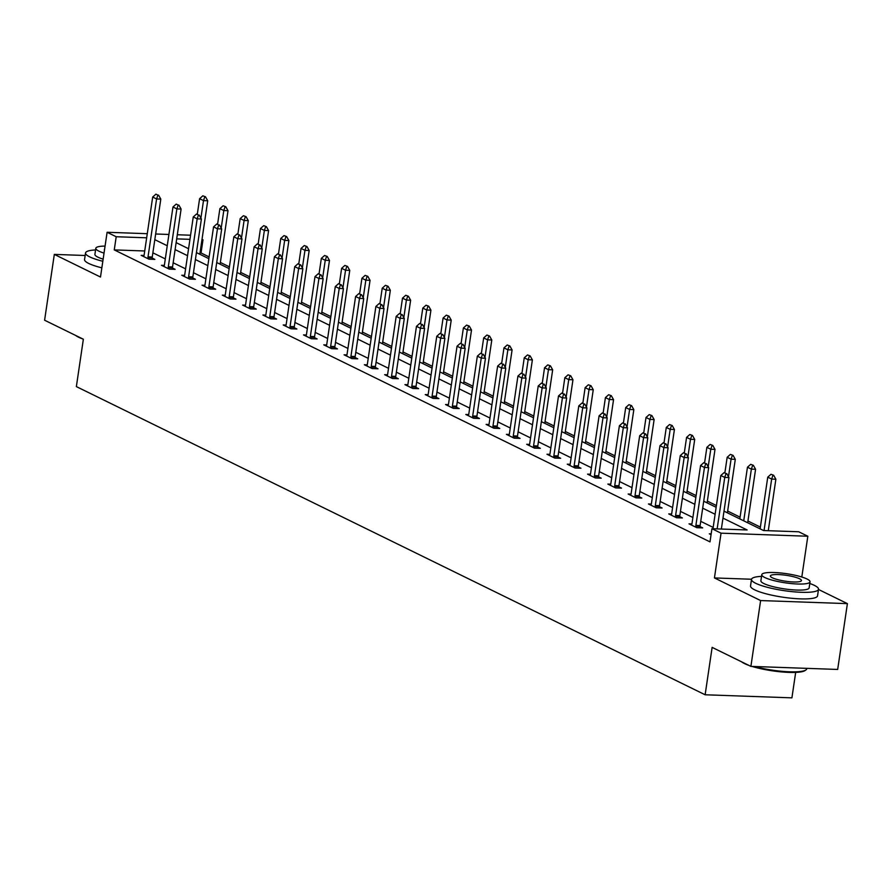 <?xml version="1.0" encoding="UTF-8"?>
<svg xmlns="http://www.w3.org/2000/svg" width="892" height="892" viewBox="0 0 892 892"><rect width="100%" height="100%" fill="white"/><g stroke="black" fill="none" stroke-linecap="round" stroke-linejoin="round"><path stroke-width="1.34" d="M724.003 511.161L763.541 530.539L798.73 531.777L807.829 536.237L721.048 533.171L711.939 528.711L747.128 529.96L722.977 518.118M801.808 577.024L807.829 536.237M751.521 579.242L714.436 577.938L760.62 600.561L750.897 666.38L837.677 669.446L847.4 603.628L818.499 589.467M795.675 672.401L791.918 697.845L705.137 694.779L76.366 386.604L83.357 339.216L44.6 320.217L54.323 254.398L100.495 277.033L107.107 232.277L147.269 233.693M202.027 239.324L202.997 239.803L201.96 239.77M209.118 256.918L201.046 252.971L202.997 239.803M760.374 527.094L747.942 521.006M740.081 517.159L727.66 511.06M716.41 505.552L707.367 501.114M696.117 495.606L687.074 491.169M675.824 485.661L666.781 481.223M655.531 475.715L646.488 471.277M635.238 465.769L626.195 461.331M614.945 455.823L605.902 451.397M594.652 445.877L585.62 441.451M574.37 435.932L565.327 431.505M554.077 425.986L545.034 421.559M533.784 416.04L524.741 411.613M513.491 406.094L504.448 401.668M493.198 396.148L484.155 391.722M472.905 386.203L463.862 381.776M452.612 376.257L443.58 371.83M432.33 366.322L423.287 361.884M412.037 356.376L402.994 351.939M391.744 346.43L382.701 341.993M371.451 336.485L362.408 332.047M351.158 326.539L342.115 322.101M330.865 316.593L321.834 312.155M310.583 306.647L301.541 302.221M290.29 296.702L281.248 292.275M269.997 286.756L260.955 282.329M249.704 276.81L240.662 272.383M229.411 266.864L220.369 262.438M760.62 600.561L847.4 603.628M85.153 255.491L54.323 254.398M201.046 252.971L200.02 252.927M144.716 250.975L114.265 249.905L709.999 541.879L711.939 528.711M713.176 527.428L700.744 521.341M692.883 517.483L680.451 511.395M672.59 507.537L660.158 501.449M652.297 497.602L639.865 491.503M632.004 487.656L619.572 481.557M611.711 477.711L599.29 471.612M591.429 467.765L578.997 461.666M571.136 457.819L558.704 451.72M550.843 447.873L538.411 441.774M530.55 437.927L518.118 431.828M510.257 427.982L497.825 421.894M489.964 418.036L477.532 411.948M469.671 408.09L457.25 402.002M449.39 398.144L436.957 392.056M429.097 388.198L416.664 382.111M408.804 378.253L396.371 372.165M388.511 368.307L376.078 362.219M368.218 358.361L355.785 352.273M347.925 348.426L335.492 342.327M327.643 338.481L315.21 332.382M307.35 328.535L294.918 322.436M287.057 318.589L274.625 312.49M266.764 308.643L254.332 302.544M246.471 298.697L234.038 292.598M226.178 288.752L213.745 282.652M205.885 278.806L193.452 272.718M185.603 268.86L173.171 262.772M165.31 258.914L152.878 252.826M144.036 255.446L141.159 255.346L148.964 259.171L154.829 259.382L152.197 258.089M164.329 265.392L161.452 265.292L169.257 269.116L175.111 269.328L172.49 268.035M184.622 275.338L181.734 275.238L189.539 279.062L195.404 279.274L192.784 277.981M204.904 285.284L202.027 285.184L209.832 289.008L215.697 289.209L213.076 287.926M225.197 295.23L222.32 295.129L230.125 298.954L235.99 299.154L233.37 297.872M245.49 305.175L242.613 305.075L250.418 308.9L256.283 309.1L253.651 307.818M265.783 315.121L262.906 315.021L270.711 318.845L276.576 319.046L273.944 317.764M286.076 325.067L283.199 324.967L291.004 328.791L296.869 328.992L294.237 327.71M306.369 335.013L303.492 334.901L311.297 338.737L317.151 338.938L314.53 337.655M326.65 344.959L323.774 344.847L331.579 348.672L337.444 348.883L334.823 347.601M346.943 354.893L344.067 354.793L351.872 358.617L357.737 358.829L355.116 357.547M367.236 364.839L364.36 364.739L372.165 368.563L378.03 368.775L375.409 367.493M387.529 374.785L384.653 374.685L392.458 378.509L398.323 378.721L395.691 377.428M407.822 384.731L404.946 384.63L412.751 388.455L418.616 388.667L415.984 387.373M428.115 394.677L425.239 394.576L433.044 398.401L438.909 398.613L436.277 397.319M448.408 404.622L445.532 404.522L453.326 408.346L459.19 408.558L456.57 407.265M468.69 414.568L465.814 414.468L473.619 418.292L479.483 418.504L476.863 417.211M488.983 424.514L486.107 424.414L493.912 428.238L499.776 428.45L497.156 427.156M509.276 434.46L506.4 434.359L514.205 438.184L520.069 438.385L517.449 437.102M529.569 444.406L526.693 444.305L534.498 448.13L540.362 448.33L537.731 447.048M549.862 454.351L546.986 454.251L554.791 458.075L560.655 458.276L558.024 456.994M570.155 464.297L567.279 464.197L575.084 468.021L580.948 468.222L578.317 466.94M590.448 474.243L587.56 474.143L595.365 477.967L601.23 478.168L598.61 476.885M610.73 484.189L607.853 484.077L615.658 487.913L621.523 488.114L618.903 486.831M631.023 494.135L628.146 494.023L635.951 497.847L641.816 498.059L639.196 496.777M651.316 504.069L648.439 503.969L656.244 507.793L662.109 508.005L659.489 506.723M671.609 514.015L668.732 513.915L676.537 517.739L682.402 517.951L679.771 516.669M691.902 523.961L689.025 523.86L696.83 527.685L702.695 527.897L700.064 526.603M711.18 533.873L709.318 533.806L711.069 534.665M714.436 577.938L721.048 533.171M114.265 249.905L116.205 236.737L107.107 232.277M750.897 666.38L712.128 647.38L705.137 694.779M176.137 242.635L188.569 248.734M196.43 252.581L208.862 258.68M216.723 262.527L229.155 268.626M237.016 272.473L249.448 278.572M257.309 282.418L269.741 288.517M277.59 292.364L290.023 298.463M297.883 302.31L310.316 308.409M318.176 312.256L330.609 318.344M338.469 322.202L350.902 328.289M358.762 332.147L371.195 338.235M379.055 342.093L391.488 348.181M399.348 352.039L411.769 358.127M419.63 361.985L432.062 368.073M439.923 371.931L452.356 378.018M460.216 381.876L472.648 387.964M480.509 391.811L492.942 397.91M500.802 401.757L513.235 407.856M521.095 411.703L533.528 417.802M541.388 421.648L553.809 427.747M561.67 431.594L574.102 437.693M581.963 441.54L594.395 447.639M602.256 451.486L614.688 457.585M622.549 461.432L634.981 467.519M642.842 471.377L655.274 477.465M663.135 481.323L675.567 487.411M683.417 491.269L695.849 497.357M703.71 501.215L716.142 507.303M189.963 239.346L176.694 238.878M155.654 233.994L168.922 234.462M177.307 234.752L190.565 235.22M146.667 237.807L116.205 236.737M715.116 514.271L702.684 508.172M694.823 504.326L682.391 498.227M674.53 494.38L662.098 488.281M654.237 484.434L641.816 478.335M633.956 474.488L621.523 468.4M613.663 464.542L601.23 458.455M593.37 454.597L580.937 448.509M573.077 444.651L560.644 438.563M552.784 434.705L540.351 428.617M532.491 424.759L520.058 418.671M512.209 414.813L499.776 408.726M491.916 404.868L479.483 398.78M471.623 394.933L459.19 388.834M451.33 384.987L438.897 378.888M431.037 375.041L418.604 368.942M410.744 365.096L398.311 358.997M390.451 355.15L378.018 349.051M370.169 345.204L357.737 339.105M349.876 335.258L337.444 329.159M329.583 325.312L317.151 319.225M309.29 315.367L296.858 309.279M288.997 305.421L276.565 299.333M268.704 295.475L256.272 289.387M248.411 285.529L235.99 279.441M228.129 275.583L215.697 269.495M207.836 265.638L195.404 259.55M187.543 255.692L175.111 249.604M167.25 245.757L154.818 239.658M157.873 195.114L155.922 194.155L157.873 195.114L156.591 198.949L160.805 199.106L152.253 257.019A2.709 1.36 -88 0 0 152.197 257.855L152.209 259.282M143.668 256.584L143.946 255.725A2.709 1.36 -88 0 0 144.136 254.967L152.688 197.043L156.591 198.949L148.027 256.874A2.709 1.36 -88 0 0 147.972 257.699L147.983 258.691M155.922 194.155L152.688 197.043M160.805 199.106L158.575 195.136M199.819 254.242L207.713 200.756L203.499 200.611L199.596 198.704L197.322 214.125M205.495 196.797L202.83 195.816L205.495 196.797L207.713 200.756M200.912 218.139L203.499 200.611L204.781 196.775M199.596 198.704L202.83 195.816M82.9 338.993A33.06 6.244 -171.6 0 1 78.563 337.209A33.06 6.244 -171.6 0 1 75.72 335.47M95.556 249.961A33.874 6.4 8.4 0 0 85.532 252.971A33.874 6.4 8.4 0 0 89.724 256.885A33.874 6.4 8.4 0 0 102.825 261.267M85.532 252.971L84.55 259.55A33.874 6.4 8.4 0 0 88.743 263.463A33.874 6.4 8.4 0 0 101.855 267.845M103.138 259.159A24.396 4.605 -171.6 0 1 97.93 257.175A24.396 4.605 -171.6 0 1 94.909 254.354L95.801 248.299A24.396 4.605 8.4 0 0 98.822 251.109A24.396 4.605 8.4 0 0 104.029 253.105M105.066 246.08A24.396 4.605 8.4 0 0 95.801 248.299M104.609 249.158A15.721 2.966 8.4 0 0 104.386 249.559A15.721 2.966 8.4 0 0 104.487 250.016M748.879 665.387A33.06 6.244 -171.6 0 1 744.541 663.603A33.06 6.244 -171.6 0 1 741.687 661.875M761.534 576.366A33.874 6.4 8.4 0 0 751.499 579.365A33.874 6.4 8.4 0 0 755.691 583.279A33.874 6.4 8.4 0 0 792.955 591.731A33.874 6.4 8.4 0 0 818.522 589.266A33.874 6.4 8.4 0 0 814.329 585.353A33.874 6.4 8.4 0 0 809.791 583.491M751.499 579.365L750.529 585.955A33.874 6.4 8.4 0 0 754.721 589.868A33.874 6.4 8.4 0 0 791.984 598.309A33.874 6.4 8.4 0 0 817.551 595.845L818.522 589.266M810.036 581.829L809.144 587.884A24.396 4.605 -171.6 0 1 790.736 589.657A24.396 4.605 -171.6 0 1 763.898 583.569A24.396 4.605 -171.6 0 1 760.887 580.759L761.779 574.693A24.396 4.605 8.4 0 0 764.801 577.514A24.396 4.605 8.4 0 0 791.628 583.602A24.396 4.605 8.4 0 0 810.036 581.829A24.396 4.605 8.4 0 0 807.015 579.008A24.396 4.605 8.4 0 0 780.188 572.92A24.396 4.605 8.4 0 0 761.779 574.693M772.305 577.782A15.721 2.966 8.4 0 0 789.587 581.707A15.721 2.966 8.4 0 0 801.451 580.558A15.721 2.966 8.4 0 0 799.511 578.741A15.721 2.966 8.4 0 0 782.217 574.827A15.721 2.966 8.4 0 0 770.353 575.964A15.721 2.966 8.4 0 0 772.305 577.782M754.487 666.514A33.874 6.4 8.4 0 0 805.978 669.903A33.874 6.4 8.4 0 0 806.781 668.777L806.847 668.364M805.978 669.903L805.075 670.55A33.06 6.244 -171.6 0 1 752.001 666.424M178.166 205.06L176.215 204.101L178.166 205.06L176.872 208.895L181.098 209.051L172.546 266.964A2.709 1.36 -88 0 0 172.49 267.801L172.502 269.228M163.961 266.518L164.24 265.671A2.709 1.36 -88 0 0 164.418 264.913L172.97 206.989L176.872 208.895L168.32 266.82A2.709 1.36 -88 0 0 168.265 267.645L168.276 268.637M176.215 204.101L172.97 206.989M181.098 209.051L178.868 205.082M198.459 215.005L196.508 214.047L198.459 215.005L197.165 218.841L201.391 218.997L192.839 276.91A2.709 1.36 -88 0 0 192.784 277.746L192.795 279.174M184.254 276.464L184.532 275.617A2.709 1.36 -88 0 0 184.711 274.848L193.263 216.934L197.165 218.841L188.613 276.765A2.709 1.36 -88 0 0 188.558 277.59L188.569 278.583M196.508 214.047L193.263 216.934M201.391 218.997L199.161 215.028M220.112 264.188L228.006 210.702L223.792 210.557L219.889 208.639L217.603 224.07M225.776 206.743L223.123 205.762L225.776 206.743L228.006 210.702M221.205 228.084L223.792 210.557L225.074 206.721M219.889 208.639L223.123 205.762M240.405 274.134L248.299 220.647L244.085 220.502L240.182 218.585L237.896 234.016M246.069 216.689L243.416 215.708L246.069 216.689L248.299 220.647M241.487 238.03L244.085 220.502L245.367 216.667M240.182 218.585L243.416 215.708M218.752 224.951L216.801 223.992L218.752 224.951L217.458 228.787L221.684 228.943L213.132 286.856A2.709 1.36 -88 0 0 213.076 287.692L213.088 289.12M204.547 286.41L204.825 285.563A2.709 1.36 -88 0 0 205.004 284.793L213.556 226.88L217.458 228.787L208.906 286.711A2.709 1.36 -88 0 0 208.851 287.536L208.862 288.529M216.801 223.992L213.556 226.88M221.684 228.943L219.454 224.974M239.045 234.897L237.094 233.938L239.045 234.897L237.751 238.733L241.977 238.889L233.425 296.802A2.709 1.36 -88 0 0 233.358 297.627L233.381 299.065M224.84 296.356L225.119 295.508A2.709 1.36 -88 0 0 225.297 294.739L233.849 236.826L237.751 238.733L229.199 296.657A2.709 1.36 -88 0 0 229.144 297.482L229.155 298.474M237.094 233.938L233.849 236.826M241.977 238.889L239.747 234.919M259.327 244.843L257.375 243.884L259.327 244.843L258.044 248.678L262.259 248.823L253.707 306.748A2.709 1.36 -88 0 0 253.651 307.573L253.662 309.011M245.133 306.302L245.411 305.454A2.709 1.36 -88 0 0 245.59 304.685L254.142 246.772L258.044 248.678L249.492 306.603A2.709 1.36 -88 0 0 249.437 307.428L249.437 308.42M257.375 243.884L254.142 246.772M262.259 248.823L260.04 244.865M260.698 284.08L268.592 230.593L264.366 230.448L260.464 228.53L258.189 243.962M266.362 226.635L263.709 225.654L266.362 226.635L268.592 230.593M261.78 247.976L264.366 230.448L265.66 226.613M260.464 228.53L263.709 225.654M280.991 294.025L288.885 240.539L284.66 240.394L280.757 238.476L278.482 253.908M286.655 236.581L284.002 235.6L286.655 236.581L288.885 240.539M282.073 257.922L284.66 240.394L285.953 236.558M280.757 238.476L284.002 235.6M301.273 303.971L309.178 250.485L304.952 250.34L301.05 248.422L298.775 263.854M306.948 246.526L304.295 245.545L306.948 246.526L309.178 250.485M302.366 267.868L304.952 250.34L306.246 246.493M301.05 248.422L304.295 245.545M279.62 254.789L277.668 253.83L279.62 254.789L278.337 258.624L282.552 258.769L274 316.693A2.709 1.36 -88 0 0 273.944 317.519L273.955 318.957M265.415 316.247L265.704 315.4A2.709 1.36 -88 0 0 265.883 314.631L274.435 256.718L278.337 258.624L269.785 316.548A2.709 1.36 -88 0 0 269.73 317.374L269.73 318.366M277.668 253.83L274.435 256.718M282.552 258.769L280.322 254.811M321.566 313.917L329.471 260.431L325.245 260.286L321.343 258.368L319.068 273.799M327.241 256.472L324.588 255.491L327.241 256.472L329.471 260.431M322.659 277.813L325.245 260.286L326.539 256.439M321.343 258.368L324.588 255.491M299.913 264.734L297.961 263.776L299.913 264.734L298.63 268.57L302.845 268.715L294.293 326.639A2.709 1.36 -88 0 0 294.237 327.464L294.248 328.903M285.708 326.193L285.986 325.346A2.709 1.36 -88 0 0 286.165 324.577L294.728 266.652L298.63 268.57L290.067 326.494A2.709 1.36 -88 0 0 290.012 327.319L290.023 328.312M297.961 263.776L294.728 266.652M302.845 268.715L300.615 264.757M341.859 323.863L349.753 270.376L345.538 270.231L341.636 268.314L339.361 283.745M347.534 266.418L344.87 265.437L347.534 266.418L349.753 270.376M342.952 287.748L345.538 270.231L346.821 266.385M341.636 268.314L344.87 265.437M320.206 274.68L318.254 273.721L320.206 274.68L318.912 278.516L323.138 278.661L314.586 336.585A2.709 1.36 -88 0 0 314.53 337.41L314.542 338.848M306.001 336.139L306.279 335.292A2.709 1.36 -88 0 0 306.458 334.522L315.01 276.598L318.912 278.516L310.36 336.44A2.709 1.36 -88 0 0 310.305 337.265L310.316 338.258M318.254 273.721L315.01 276.598M323.138 278.661L320.908 274.703M362.152 333.809L370.046 280.322L365.832 280.177L361.929 278.259L359.643 293.691M367.816 276.353L365.163 275.372L367.816 276.353L370.046 280.322M363.245 297.694L365.832 280.177L367.114 276.33M361.929 278.259L365.163 275.372M340.499 284.626L338.547 283.667L340.499 284.626L339.205 288.462L343.431 288.607L334.879 346.531A2.709 1.36 -88 0 0 334.823 347.356L334.834 348.794M326.294 346.085L326.572 345.237A2.709 1.36 -88 0 0 326.751 344.468L335.303 286.544L339.205 288.462L330.653 346.386A2.709 1.36 -88 0 0 330.598 347.211L330.609 348.203M338.547 283.667L335.303 286.544M343.431 288.607L341.201 284.648M382.445 343.755L390.339 290.268L386.125 290.112L382.222 288.205L379.936 303.637M388.109 286.299L385.455 285.317L388.109 286.299L390.339 290.268M383.527 307.64L386.125 290.112L387.407 286.276M382.222 288.205L385.455 285.317M360.792 294.572L358.84 293.613L360.792 294.572L359.498 298.407L363.724 298.552L355.172 356.477A2.709 1.36 -88 0 0 355.116 357.302L355.127 358.74M346.587 356.031L346.865 355.183A2.709 1.36 -88 0 0 347.044 354.414L355.596 296.49L359.498 298.407L350.946 356.321A2.709 1.36 -88 0 0 350.89 357.157L350.902 358.138M358.84 293.613L355.596 296.49M363.724 298.552L361.494 294.594M402.738 353.7L410.632 300.214L406.406 300.058L402.504 298.151L400.229 313.583M408.402 296.244L405.748 295.263L408.402 296.244L410.632 300.214M403.82 317.585L406.406 300.058L407.7 296.222M402.504 298.151L405.748 295.263M381.085 304.507L379.133 303.559L381.085 304.507L379.791 308.353L384.017 308.498L375.454 366.422A2.709 1.36 -88 0 0 375.398 367.248L375.421 368.686M366.88 365.976L367.158 365.129A2.709 1.36 -88 0 0 367.337 364.36L375.889 306.435L379.791 308.353L371.239 366.266A2.709 1.36 -88 0 0 371.183 367.103L371.195 368.084M379.133 303.559L375.889 306.435M384.017 308.498L381.787 304.54M423.02 363.646L430.925 310.16L426.699 310.003L422.797 308.097L420.522 323.517M428.695 306.19L426.042 305.209L428.695 306.19L430.925 310.16M424.113 327.531L426.699 310.003L427.993 306.168M422.797 308.097L426.042 305.209M401.367 314.452L399.415 313.505L401.367 314.452L400.084 318.299L404.299 318.444L395.747 376.368A2.709 1.36 -88 0 0 395.691 377.193L395.702 378.632M387.173 375.922L387.451 375.075A2.709 1.36 -88 0 0 387.63 374.305L396.182 316.381L400.084 318.299L391.532 376.212A2.709 1.36 -88 0 0 391.477 377.048L391.477 378.03M399.415 313.505L396.182 316.381M404.299 318.444L402.069 314.486M443.313 373.592L451.218 320.105L446.992 319.949L443.09 318.043L440.815 333.463M448.988 316.136L446.334 315.155L448.988 316.136L451.218 320.105M444.406 337.477L446.992 319.949L448.286 316.114M443.09 318.043L446.334 315.155M421.66 324.398L419.708 323.45L421.66 324.398L420.377 328.245L424.592 328.39L416.04 386.314A2.709 1.36 -88 0 0 415.984 387.139L415.995 388.566M407.454 385.868L407.744 385.021A2.709 1.36 -88 0 0 407.923 384.251L416.475 326.327L420.377 328.245L411.825 386.158A2.709 1.36 -88 0 0 411.758 386.983L411.769 387.975M419.708 323.45L416.475 326.327M424.592 328.39L422.362 324.432M463.606 383.538L471.511 330.051L467.285 329.895L463.383 327.988L461.108 343.409M469.281 326.082L466.627 325.101L469.281 326.082L471.511 330.051M464.699 347.423L467.285 329.895L468.579 326.059M463.383 327.988L466.627 325.101M441.953 334.344L440.001 333.385L441.953 334.344L440.659 338.191L444.885 338.336L436.333 396.26A2.709 1.36 -88 0 0 436.277 397.085L436.288 398.512M427.747 395.814L428.026 394.966A2.709 1.36 -88 0 0 428.205 394.197L436.768 336.273L440.659 338.191L432.107 396.104A2.709 1.36 -88 0 0 432.051 396.929L432.062 397.921M440.001 333.385L436.768 336.273M444.885 338.336L442.655 334.366M483.899 393.483L491.793 339.986L487.578 339.841L483.676 337.934L481.39 353.355M489.563 336.028L486.909 335.046L489.563 336.028L491.793 339.986M484.992 357.369L487.578 339.841L488.861 336.005M483.676 337.934L486.909 335.046M462.246 344.29L460.294 343.331L462.246 344.29L460.952 348.125L465.178 348.281L456.626 406.195A2.709 1.36 -88 0 0 456.57 407.031L456.581 408.458M448.04 405.76L448.319 404.901A2.709 1.36 -88 0 0 448.498 404.143L457.05 346.219L460.952 348.125L452.4 406.05A2.709 1.36 -88 0 0 452.344 406.875L452.356 407.867M460.294 343.331L457.05 346.219M465.178 348.281L462.948 344.312M504.192 403.418L512.086 349.932L507.871 349.787L503.969 347.88L501.683 363.3M509.856 345.973L507.202 344.992L509.856 345.973L512.086 349.932M505.285 367.314L507.871 349.787L509.154 345.951M503.969 347.88L507.202 344.992M482.539 354.236L480.587 353.277L482.539 354.236L481.245 358.071L485.471 358.227L476.919 416.14A2.709 1.36 -88 0 0 476.863 416.977L476.874 418.404M468.333 415.694L468.612 414.847A2.709 1.36 -88 0 0 468.791 414.089L477.343 356.164L481.245 358.071L472.693 415.995A2.709 1.36 -88 0 0 472.637 416.82L472.648 417.813M480.587 353.277L477.343 356.164M485.471 358.227L483.241 354.258M524.485 413.364L532.379 359.877L528.153 359.732L524.251 357.815L521.976 373.246M530.149 355.919L527.495 354.938L530.149 355.919L532.379 359.877M525.566 377.26L528.153 359.732L529.447 355.897M524.251 357.815L527.495 354.938M502.832 364.181L500.88 363.222L502.832 364.181L501.538 368.017L505.764 368.173L497.212 426.086A2.709 1.36 -88 0 0 497.156 426.922L497.167 428.35M488.626 425.64L488.905 424.793A2.709 1.36 -88 0 0 489.084 424.023L497.636 366.11L501.538 368.017L492.986 425.941A2.709 1.36 -88 0 0 492.93 426.766L492.942 427.759M500.88 363.222L497.636 366.11M505.764 368.173L503.534 364.204M544.778 423.31L552.672 369.823L548.446 369.678L544.544 367.76L542.269 383.192M550.442 365.865L547.788 364.884L550.442 365.865L552.672 369.823M545.859 387.206L548.446 369.678L549.74 365.843M544.544 367.76L547.788 364.884M523.113 374.127L521.173 373.168L523.113 374.127L521.831 377.963L526.057 378.119L517.494 436.032A2.709 1.36 -88 0 0 517.438 436.868L517.46 438.295M508.919 435.586L509.198 434.738A2.709 1.36 -88 0 0 509.377 433.969L517.929 376.056L521.831 377.963L513.279 435.887A2.709 1.36 -88 0 0 513.223 436.712L513.235 437.704M521.173 373.168L517.929 376.056M526.057 378.119L523.827 374.149M565.06 433.256L572.965 379.769L568.739 379.624L564.837 377.706L562.562 393.138M570.735 375.811L568.081 374.83L570.735 375.811L572.965 379.769M566.152 397.152L568.739 379.624L570.033 375.788M564.837 377.706L568.081 374.83M543.406 384.073L541.455 383.114L543.406 384.073L542.124 387.908L546.339 388.065L537.787 445.978A2.709 1.36 -88 0 0 537.731 446.803L537.742 448.241M529.212 445.532L529.491 444.684A2.709 1.36 -88 0 0 529.67 443.915L538.222 386.002L542.124 387.908L533.572 445.833A2.709 1.36 -88 0 0 533.516 446.658L533.516 447.65M541.455 383.114L538.222 386.002M546.339 388.065L544.109 384.095M585.353 443.201L593.258 389.715L589.032 389.57L585.13 387.652L582.855 403.084M591.028 385.757L588.374 384.775L591.028 385.757L593.258 389.715M586.445 407.098L589.032 389.57L590.326 385.734M585.13 387.652L588.374 384.775M563.699 394.019L561.748 393.06L563.699 394.019L562.417 397.854L566.632 397.999L558.08 455.923A2.709 1.36 -88 0 0 558.024 456.749L558.035 458.187M549.494 455.478L549.773 454.63A2.709 1.36 -88 0 0 549.963 453.861L558.515 395.948L562.417 397.854L553.865 455.779A2.709 1.36 -88 0 0 553.798 456.604L553.809 457.596M561.748 393.06L558.515 395.948M566.632 397.999L564.402 394.041M605.646 453.147L613.551 399.661L609.325 399.516L605.423 397.598L603.148 413.029M611.321 395.702L608.656 394.721L611.321 395.702L613.551 399.661M606.738 417.043L609.325 399.516L610.607 395.669M605.423 397.598L608.656 394.721M583.992 403.964L582.041 403.006L583.992 403.964L582.699 407.8L586.925 407.945L578.373 465.869A2.709 1.36 -88 0 0 578.317 466.694L578.328 468.133M569.787 465.423L570.066 464.576A2.709 1.36 -88 0 0 570.244 463.807L578.797 405.893L582.699 407.8L574.147 465.724A2.709 1.36 -88 0 0 574.091 466.549L574.102 467.542M582.041 403.006L578.797 405.893M586.925 407.945L584.695 403.987M625.939 463.093L633.833 409.606L629.618 409.461L625.716 407.544L623.43 422.975M631.603 405.648L628.949 404.667L631.603 405.648L633.833 409.606M627.031 426.978L629.618 409.461L630.9 405.615M625.716 407.544L628.949 404.667M604.285 413.91L602.334 412.951L604.285 413.91L602.992 417.746L607.218 417.891L598.666 475.815A2.709 1.36 -88 0 0 598.61 476.64L598.621 478.079M590.08 475.369L590.359 474.522A2.709 1.36 -88 0 0 590.537 473.752L599.089 415.828L602.992 417.746L594.44 475.67A2.709 1.36 -88 0 0 594.384 476.495L594.395 477.488M602.334 412.951L599.089 415.828M607.218 417.891L604.988 413.933M646.232 473.039L654.126 419.552L649.911 419.407L646.009 417.489L643.723 432.921M651.896 415.594L649.242 414.613L651.896 415.594L654.126 419.552M647.313 436.924L649.911 419.407L651.193 415.56M646.009 417.489L649.242 414.613M624.578 423.856L622.627 422.897L624.578 423.856L623.285 427.692L627.511 427.837L618.959 485.761A2.709 1.36 -88 0 0 618.903 486.586L618.914 488.024M610.373 485.315L610.652 484.467A2.709 1.36 -88 0 0 610.83 483.698L619.383 425.774L623.285 427.692L614.733 485.616A2.709 1.36 -88 0 0 614.677 486.441L614.688 487.433M622.627 422.897L619.383 425.774M627.511 427.837L625.281 423.878M666.525 482.985L674.419 429.498L670.193 429.353L666.291 427.435L664.016 442.867M672.189 425.529L669.535 424.547L672.189 425.529L674.419 429.498M667.606 446.87L670.193 429.353L671.486 425.506M666.291 427.435L669.535 424.547M644.871 433.802L642.92 432.843L644.871 433.802L643.578 437.637L647.804 437.782L639.252 495.707A2.709 1.36 -88 0 0 639.185 496.532L639.207 497.97M630.666 495.261L630.945 494.413A2.709 1.36 -88 0 0 631.123 493.644L639.676 435.72L643.578 437.637L635.026 495.562A2.709 1.36 -88 0 0 634.97 496.387L634.981 497.379M642.92 432.843L639.676 435.72M647.804 437.782L645.574 433.824M686.818 492.93L694.712 439.444L690.486 439.288L686.584 437.381L684.309 452.813M692.482 435.474L689.828 434.493L692.482 435.474L694.712 439.444M687.899 456.815L690.486 439.288L691.779 435.452M686.584 437.381L689.828 434.493M665.153 443.737L663.202 442.789L665.153 443.737L663.871 447.583L668.097 447.728L659.534 505.652A2.709 1.36 -88 0 0 659.478 506.478L659.489 507.916M650.959 505.207L651.238 504.359A2.709 1.36 -88 0 0 651.416 503.59L659.968 445.666L663.871 447.583L655.319 505.496A2.709 1.36 -88 0 0 655.263 506.333L655.263 507.314M663.202 442.789L659.968 445.666M668.097 447.728L665.867 443.77M707.1 502.876L715.005 449.39L710.779 449.233L706.877 447.327L704.602 462.758M712.775 445.42L710.121 444.439L712.775 445.42L715.005 449.39M708.192 466.761L710.779 449.233L712.072 445.398M706.877 447.327L710.121 444.439M685.446 453.682L683.495 452.735L685.446 453.682L684.164 457.529L688.379 457.674L679.827 515.598A2.709 1.36 -88 0 0 679.771 516.423L679.782 517.862M671.241 515.152L671.531 514.305A2.709 1.36 -88 0 0 671.709 513.536L680.262 455.611L684.164 457.529L675.612 515.442A2.709 1.36 -88 0 0 675.556 516.278L675.556 517.26M683.495 452.735L680.262 455.611M688.379 457.674L686.149 453.716M727.393 512.822L735.298 459.335L731.072 459.179L727.17 457.273L724.895 472.693M733.068 455.366L730.414 454.385L733.068 455.366L735.298 459.335M728.485 476.707L731.072 459.179L732.365 455.344M727.17 457.273L730.414 454.385M705.739 463.628L703.788 462.68L705.739 463.628L704.457 467.475L708.672 467.62L700.12 525.544A2.709 1.36 -88 0 0 700.064 526.369L700.075 527.808M691.534 525.098L691.813 524.251A2.709 1.36 -88 0 0 692.002 523.481L700.554 465.557L704.457 467.475L695.894 525.388A2.709 1.36 -88 0 0 695.838 526.224L695.849 527.205M703.788 462.68L700.554 465.557M708.672 467.62L706.442 463.662M747.686 522.768L755.58 469.281L751.365 469.125L747.463 467.218L739.825 518.91M753.361 465.312L750.696 464.331L753.361 465.312L755.58 469.281M743.727 520.828L751.365 469.125L752.647 465.29M747.463 467.218L750.696 464.331M726.032 473.574L724.081 472.626L726.032 473.574L724.739 477.421L728.965 477.566L721.36 529.045M712.976 528.755L720.836 475.503L724.739 477.421L717.146 528.9M724.081 472.626L720.836 475.503M728.965 477.566L726.735 473.607M768.28 530.707L775.873 479.227L771.658 479.071L767.756 477.164L760.118 528.856M773.643 475.258L770.989 474.276L773.643 475.258L775.873 479.227M764.054 530.55L771.658 479.071L772.94 475.235M767.756 477.164L770.989 474.276M147.972 257.699L152.197 257.855M148.027 256.874L152.253 257.019M168.265 267.645L172.49 267.801M168.32 266.82L172.546 266.964M188.558 277.59L192.784 277.746M188.613 276.765L192.839 276.91M208.851 287.536L213.076 287.692M208.906 286.711L213.132 286.856M229.144 297.482L233.358 297.627M229.199 296.657L233.425 296.802M249.437 307.428L253.651 307.573M249.492 306.603L253.707 306.748M269.73 317.374L273.944 317.519M269.785 316.548L274 316.693M290.012 327.319L294.237 327.464M290.067 326.494L294.293 326.639M310.305 337.265L314.53 337.41M310.36 336.44L314.586 336.585M330.598 347.211L334.823 347.356M330.653 346.386L334.879 346.531M350.89 357.157L355.116 357.302M350.946 356.321L355.172 356.477M371.183 367.103L375.398 367.248M371.239 366.266L375.454 366.422M391.477 377.048L395.691 377.193M391.532 376.212L395.747 376.368M411.758 386.983L415.984 387.139M411.825 386.158L416.04 386.314M432.051 396.929L436.277 397.085M432.107 396.104L436.333 396.26M452.344 406.875L456.57 407.031M452.4 406.05L456.626 406.195M472.637 416.82L476.863 416.977M472.693 415.995L476.919 416.14M492.93 426.766L497.156 426.922M492.986 425.941L497.212 426.086M513.223 436.712L517.438 436.868M513.279 435.887L517.494 436.032M533.516 446.658L537.731 446.803M533.572 445.833L537.787 445.978M553.798 456.604L558.024 456.749M553.865 455.779L558.08 455.923M574.091 466.549L578.317 466.694M574.147 465.724L578.373 465.869M594.384 476.495L598.61 476.64M594.44 475.67L598.666 475.815M614.677 486.441L618.903 486.586M614.733 485.616L618.959 485.761M634.97 496.387L639.185 496.532M635.026 495.562L639.252 495.707M655.263 506.333L659.478 506.478M655.319 505.496L659.534 505.652M675.556 516.278L679.771 516.423M675.612 515.442L679.827 515.598M695.838 526.224L700.064 526.369M695.894 525.388L700.12 525.544"/></g></svg>
